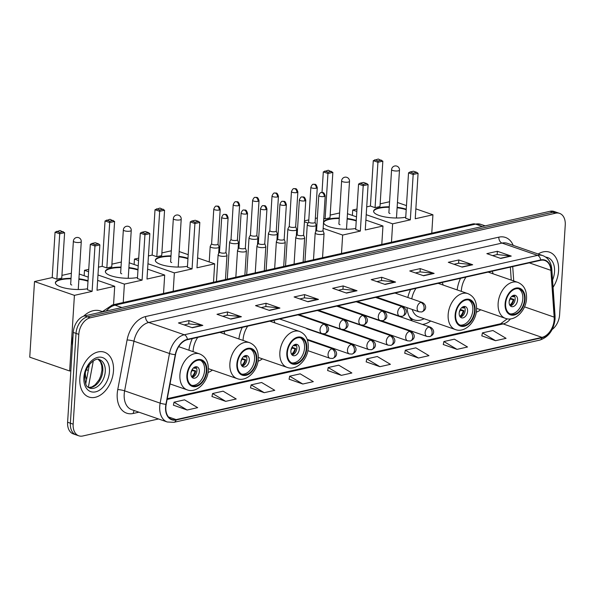 <?xml version="1.0" encoding="UTF-8"?>
<svg xmlns="http://www.w3.org/2000/svg" width="595" height="595" viewBox="0 0 595 595"><rect width="100%" height="100%" fill="white"/><g stroke="black" fill="none" stroke-linecap="round" stroke-linejoin="round"><path stroke-width="0.89" d="M224.895 334.13A26.187 17.523 109.1 0 0 223.943 331.489M192.297 338.607A26.187 17.523 109.1 0 0 188.92 350.21M274.875 322.899A26.187 17.523 109.1 0 0 273.923 320.259M242.269 327.369A26.187 17.523 109.1 0 0 238.9 338.971M443.163 285.072A26.187 17.523 109.1 0 0 442.211 282.432M410.565 289.549A26.187 17.523 109.1 0 0 407.828 297.485M493.136 273.841A26.187 17.523 109.1 0 0 492.191 271.201M460.537 278.311A26.187 17.523 109.1 0 0 457.161 289.914M407.002 307.652A26.187 17.523 109.1 0 0 412.387 320.95M422.413 324.424A26.187 17.523 109.1 0 0 430.721 321.017M257.999 361.277A26.187 17.523 109.1 0 0 262.432 358.845M208.019 372.515A26.187 17.523 109.1 0 0 212.452 370.075M476.268 312.219A26.187 17.523 109.1 0 0 480.693 309.787M86.595 379.365A14.823 9.914 -70.9 0 1 85.345 373.087M552.138 329.504A14.823 9.914 109.1 0 0 559.597 314.837L565.25 225.022A14.823 9.914 109.1 0 0 559.583 213.382L554.034 211.456A14.823 9.914 109.1 0 0 550.077 211.285L84.669 315.886A14.823 9.914 109.1 0 0 73.259 332.434L67.607 422.249A14.823 9.914 109.1 0 0 73.274 433.896L76.048 434.856A14.823 9.914 109.1 0 1 70.381 423.209A14.823 9.914 109.1 0 0 76.048 434.856L78.823 435.815A14.823 9.914 109.1 0 0 82.779 435.986L158.523 418.962M556.808 212.415A14.823 9.914 109.1 0 0 552.852 212.244L87.443 316.852A14.823 9.914 109.1 0 0 76.034 333.393L70.381 423.209L76.034 333.393A14.823 9.914 109.1 0 1 87.443 316.852L552.852 212.244A14.823 9.914 109.1 0 1 556.808 212.415M558.571 270.799A23.718 15.872 109.1 0 0 549.505 252.168A23.718 15.872 109.1 0 0 538.17 253.998A23.718 15.872 109.1 0 1 549.505 252.168A23.718 15.872 109.1 0 1 558.571 270.799A23.718 15.872 109.1 0 1 553.06 287.311A23.718 15.872 109.1 0 0 558.571 270.799M113.481 370.834A23.718 15.872 109.1 0 0 104.415 352.203A23.718 15.872 109.1 0 0 79.842 378.398A23.718 15.872 109.1 0 0 88.908 397.029A23.718 15.872 109.1 0 0 113.481 370.834A23.718 15.872 109.1 0 0 104.415 352.203A23.718 15.872 109.1 0 0 79.842 378.398A23.718 15.872 109.1 0 0 88.908 397.029A23.718 15.872 109.1 0 0 113.481 370.834M554.176 319.716A15.812 10.576 -70.9 0 1 542.008 337.365L176.127 419.601A15.812 10.576 -70.9 0 1 171.903 419.416A15.812 10.576 -70.9 0 1 166.198 404.332L175.532 354.694A15.812 10.576 -70.9 0 1 187.365 339.715L540.639 260.312A15.812 10.576 -70.9 0 1 544.856 260.498A15.812 10.576 -70.9 0 1 550.896 270.331L554.168 317.128A15.812 10.576 -70.9 0 1 554.176 319.716M554.451 319.656A16.206 10.844 109.1 0 0 554.451 317.001L551.178 270.197A16.206 10.844 109.1 0 0 540.662 259.933L187.388 339.336A16.206 10.844 109.1 0 0 175.265 354.694L165.923 404.325A16.206 10.844 109.1 0 0 176.098 419.981L541.986 337.744A16.206 10.844 109.1 0 0 554.451 319.656M173.428 405.173L187.15 410.014L197.666 407.649L184.539 399.833L174.023 402.198L173.413 405.255M211.976 396.508L225.698 401.35L236.215 398.985L223.088 391.168L212.579 393.533L211.961 396.59M250.525 387.843L264.247 392.685L274.764 390.32L261.636 382.503L251.127 384.868L250.51 387.925M289.081 379.179L302.803 384.02L313.312 381.655L300.192 373.839L289.676 376.204L289.058 379.26M481.831 335.855L495.553 340.697L506.07 338.332L492.943 330.515L482.433 332.88L481.816 335.937M443.282 344.52L457.005 349.362L467.521 346.997L454.394 339.18L443.877 341.545L443.268 344.602M404.726 353.185L418.456 358.026L428.965 355.661L415.846 347.844L405.329 350.21L404.712 353.266M366.178 361.849L379.9 366.691L390.417 364.326L377.289 356.509L366.78 358.874L366.163 361.931M327.629 370.514L341.351 375.356L351.868 372.991L338.741 365.174L328.224 367.539L327.614 370.596M559.583 213.382A14.823 9.914 109.1 0 0 555.626 213.203L90.217 317.812A14.823 9.914 109.1 0 0 78.808 334.353L73.163 424.168A14.823 9.914 109.1 0 0 78.823 435.815M269.423 310.426L255.545 305.629L266.062 303.264L279.94 308.069L269.423 310.426M230.875 319.091L216.996 314.294L227.513 311.929L241.392 316.733L230.875 319.091M192.326 327.756L178.448 322.959L188.957 320.593L202.836 325.398L192.326 327.756M385.077 284.432L371.198 279.635L381.715 277.27L395.593 282.075L385.077 284.432M423.625 275.768L409.747 270.97L420.263 268.605L434.142 273.41L423.625 275.768M462.181 267.103L448.303 262.306L458.812 259.941L472.69 264.745L462.181 267.103M500.73 258.438L486.851 253.641L497.368 251.276L511.246 256.081L500.73 258.438M307.979 301.762L294.101 296.964L304.61 294.599L318.489 299.404L307.979 301.762M346.528 293.097L332.65 288.3L343.159 285.935L357.037 290.739L346.528 293.097M343.159 285.935L342.958 289.237M338.347 290.271L343.025 289.215L356.554 290.628A3.949 2.715 77.3 0 1 357.037 290.739M304.61 294.599L304.402 297.902M299.798 298.935L304.476 297.879L318.005 299.292A3.949 2.715 77.3 0 1 318.489 299.404M497.368 251.276L497.16 254.571M492.548 255.612L497.234 254.556L510.755 255.969A3.949 2.715 77.3 0 1 511.246 256.081M458.812 259.941L458.604 263.235M454 264.277L458.678 263.221L472.207 264.634A3.949 2.715 77.3 0 1 472.69 264.745M420.263 268.605L420.055 271.9M415.451 272.941L420.13 271.885L433.658 273.298A3.949 2.715 77.3 0 1 434.142 273.41M381.715 277.27L381.507 280.565M376.895 281.606L381.581 280.55L395.102 281.963A3.949 2.715 77.3 0 1 395.593 282.075M188.957 320.593L188.749 323.896M184.145 324.93L188.823 323.873L202.352 325.287A3.949 2.715 77.3 0 1 202.836 325.398M227.513 311.929L227.305 315.231M222.694 316.265L227.379 315.209L240.901 316.622A3.949 2.715 77.3 0 1 241.392 316.733M266.062 303.264L265.853 306.566M261.242 307.6L265.928 306.544L279.457 307.957A3.949 2.715 77.3 0 1 279.94 308.069M341.351 375.356L328.224 367.539M379.9 366.691L366.78 358.874M418.456 358.026L405.329 350.21M457.005 349.362L443.877 341.545M495.553 340.697L482.433 332.88M302.803 384.02L289.676 376.204M264.247 392.685L251.127 384.868M225.698 401.35L212.579 393.533M187.15 410.014L174.023 402.198M524.552 299.434A13.343 8.925 109.1 0 0 519.457 288.962A13.343 8.925 109.1 0 0 505.631 303.688A13.343 8.925 109.1 0 0 510.726 314.167A13.343 8.925 109.1 0 0 524.552 299.434M509.885 313.803A13.343 8.925 109.1 0 0 522.819 298.839A13.343 8.925 109.1 0 0 518.565 288.724M465.989 277.091A19.018 12.726 109.1 0 0 461.348 290.665A19.018 12.726 109.1 0 0 461.318 291.357M517.561 300.021A5.928 3.964 109.1 0 0 515.292 295.358A5.928 3.964 109.1 0 0 509.149 301.91A5.928 3.964 109.1 0 0 511.417 306.566A5.928 3.964 109.1 0 0 517.561 300.021M510.309 305.845A5.928 3.964 109.1 0 0 515.136 299.181A5.928 3.964 109.1 0 0 513.976 295.239M510.272 298.199L513.916 299.464A7.906 5.288 -70.9 0 1 510.235 305.763M509.781 305.131A6.917 4.626 -70.9 0 0 513.202 299.62L513.916 299.464M513.202 299.62L509.87 298.995M513.872 295.261A7.906 5.288 -70.9 0 1 514.095 296.63L513.381 296.786A6.917 4.626 -70.9 0 0 513.121 295.477M511.633 296.459L513.381 296.786M405.738 217.212A19.271 5.481 -176.4 0 1 384.876 216.937A19.271 5.481 -176.4 0 1 373.601 211.188A19.271 5.481 -176.4 0 1 379.298 207.714A19.271 5.481 -176.4 0 1 389.256 206.792M366.713 206.874L370.425 206.041L373.281 160.657L378.242 159.014L382.838 161.171L379.982 206.547L375.073 207.648L377.929 162.271L373.281 160.657M380.153 203.854L389.576 201.735M352.389 215.427L352.723 210.02L356.985 209.061M370.425 206.041L375.073 207.648M397.148 207.298A19.271 5.481 -176.4 0 1 406.244 209.239M352.723 210.02L356.836 211.441M366.215 214.691L392.626 223.832L410.327 219.853L405.678 218.239L408.534 172.862L413.183 174.469L410.327 219.853M418.084 173.368L416.753 172.342L413.25 173.13L413.183 174.469L418.084 173.368L415.236 218.752L432.929 214.773L415.853 208.86M406.474 205.61L397.445 202.493M391.473 242.232L392.626 223.832M432.929 214.773L431.769 233.173M374.738 159.795L377.996 160.925L381.499 160.137M382.838 161.171L377.929 162.271L377.996 160.925M413.25 173.13L409.985 172L408.534 172.862M416.753 172.342L413.488 171.211L409.985 172M373.601 211.426A19.271 5.481 -176.4 0 1 389.227 207.268M397.118 207.767A19.271 5.481 -176.4 0 1 406.214 209.708M388.899 212.475A3.949 1.123 3.6 0 0 388.855 212.623A3.949 1.123 3.6 0 0 389.993 213.501M474.579 310.672A13.343 8.925 109.1 0 0 469.477 300.192A13.343 8.925 109.1 0 0 455.651 314.926A13.343 8.925 109.1 0 0 460.753 325.406A13.343 8.925 109.1 0 0 474.579 310.672M459.905 325.034A13.343 8.925 109.1 0 0 472.846 310.069A13.343 8.925 109.1 0 0 468.585 299.954M410.208 318.236A23.369 15.634 109.1 0 0 412.365 319.27L414.105 319.872A23.369 15.634 109.1 0 0 424.109 318.734M409.234 316.473A23.369 15.634 109.1 0 0 414.105 319.872M412.201 309.452A19.018 12.726 109.1 0 0 418.649 316.845L455.428 329.571A19.018 12.726 -70.9 0 1 448.154 314.629A19.018 12.726 -70.9 0 1 467.871 293.618L438.165 283.339M416.017 288.322A19.018 12.726 109.1 0 0 411.755 298.839M467.588 311.252A5.928 3.964 109.1 0 0 465.32 306.596A5.928 3.964 109.1 0 0 459.176 313.141A5.928 3.964 109.1 0 0 461.445 317.797A5.928 3.964 109.1 0 0 467.588 311.252M460.329 317.075A5.928 3.964 109.1 0 0 465.156 310.412A5.928 3.964 109.1 0 0 464.003 306.477M460.292 309.43L463.944 310.694A7.906 5.288 -70.9 0 1 460.262 317.001M459.809 316.362A6.917 4.626 -70.9 0 0 463.23 310.858L463.944 310.694M463.23 310.858L459.898 310.226M463.899 306.492A7.906 5.288 -70.9 0 1 464.122 307.86L463.408 308.017A6.917 4.626 -70.9 0 0 463.148 306.715M461.661 307.689L463.408 308.017M355.765 228.443A19.271 5.481 -176.4 0 1 334.903 228.168A19.271 5.481 -176.4 0 1 323.62 222.418A19.271 5.481 -176.4 0 1 329.325 218.945A19.271 5.481 -176.4 0 1 339.284 218.03M322.007 192.505L323.308 171.895L328.262 170.244L332.858 172.401L330.002 217.777L325.101 218.886L327.957 173.502L323.308 171.895M330.173 215.085L339.596 212.973M304.484 220.864L308.805 219.89M315.335 218.425L317.366 217.963M323.777 218.425L325.101 218.886M347.168 218.529A19.271 5.481 -176.4 0 1 356.264 220.47M304.417 221.831L308.061 223.088M316.109 225.877L316.852 226.13M323.152 228.316L342.653 235.062L360.347 231.083L355.698 229.477L358.554 184.093L363.203 185.707L360.347 231.083M368.112 184.599L366.773 183.572L363.27 184.361L363.203 185.707L368.112 184.599L365.256 229.982L382.957 226.003L365.88 220.091M356.494 216.848L347.473 213.724M341.493 253.463L342.653 235.062M382.957 226.003L381.797 244.404M324.758 171.033L328.024 172.156L331.527 171.375M332.858 172.401L327.957 173.502L328.024 172.156M363.27 184.361L360.012 183.23L358.554 184.093M366.773 183.572L363.515 182.442L360.012 183.23M323.628 222.656A19.271 5.481 -176.4 0 1 339.254 218.499M347.138 218.997A19.271 5.481 -176.4 0 1 356.234 220.938M338.927 223.705A3.949 1.123 3.6 0 0 338.882 223.854A3.949 1.123 3.6 0 0 340.02 224.732M306.284 348.499A13.343 8.925 109.1 0 0 301.189 338.02A13.343 8.925 109.1 0 0 287.363 352.746A13.343 8.925 109.1 0 0 292.465 363.225A13.343 8.925 109.1 0 0 306.284 348.499M291.617 362.861A13.343 8.925 109.1 0 0 304.551 347.897A13.343 8.925 109.1 0 0 300.296 337.782M247.721 326.149A19.018 12.726 109.1 0 0 243.087 339.723A19.018 12.726 109.1 0 0 243.05 340.414M299.292 349.079A5.928 3.964 109.1 0 0 297.031 344.416A5.928 3.964 109.1 0 0 290.881 350.968A5.928 3.964 109.1 0 0 293.149 355.624A5.928 3.964 109.1 0 0 299.292 349.079M292.041 354.903A5.928 3.964 109.1 0 0 296.868 348.239A5.928 3.964 109.1 0 0 295.708 344.304M292.004 347.257L295.648 348.521A7.906 5.288 -70.9 0 1 291.966 354.821M291.513 354.189A6.917 4.626 -70.9 0 0 294.934 348.685L295.648 348.521M294.934 348.685L291.602 348.053M295.603 344.319A7.906 5.288 -70.9 0 1 295.827 345.688L295.113 345.844A6.917 4.626 -70.9 0 0 294.852 344.535M293.365 345.517L295.113 345.844M187.477 266.27A19.271 5.481 -176.4 0 1 166.607 265.995A19.271 5.481 -176.4 0 1 155.332 260.246A19.271 5.481 -176.4 0 1 161.029 256.772A19.271 5.481 -176.4 0 1 170.988 255.85M148.445 255.932L152.156 255.099L155.012 209.723L159.973 208.071L164.57 210.228L161.714 255.605L156.805 256.705L159.661 211.329L155.012 209.723M161.885 252.912L171.308 250.792M134.12 264.485L134.463 259.078L138.717 258.118M152.156 255.099L156.805 256.705M178.879 256.356A19.271 5.481 -176.4 0 1 187.975 258.297M134.463 259.078L138.568 260.498M147.954 263.749L174.357 272.889L192.059 268.91L187.41 267.304L190.266 221.92L194.915 223.527L192.059 268.91M199.823 222.426L198.485 221.4L194.982 222.188L194.915 223.527L199.823 222.426L196.967 267.81L214.661 263.83L197.585 257.918M188.206 254.667L179.177 251.551M173.204 291.29L174.357 272.889M214.661 263.83L213.508 282.231M156.47 208.852L159.728 209.983L163.231 209.195M164.57 210.228L159.661 211.329L159.728 209.983M194.982 222.188L191.716 221.057L190.266 221.92M198.485 221.4L195.227 220.269L191.716 221.057M155.332 260.484A19.271 5.481 -176.4 0 1 170.958 256.326M178.85 256.824A19.271 5.481 -176.4 0 1 187.946 258.766M170.631 261.532A3.949 1.123 3.6 0 0 170.587 261.681A3.949 1.123 3.6 0 0 171.724 262.559M256.311 359.73A13.343 8.925 109.1 0 0 251.209 349.25A13.343 8.925 109.1 0 0 237.383 363.984A13.343 8.925 109.1 0 0 242.485 374.463A13.343 8.925 109.1 0 0 256.311 359.73M241.644 374.091A13.343 8.925 109.1 0 0 254.578 359.127A13.343 8.925 109.1 0 0 250.324 349.012M197.748 337.38A19.018 12.726 109.1 0 0 193.107 350.961A19.018 12.726 109.1 0 0 193.078 351.645M249.32 360.31A5.928 3.964 109.1 0 0 247.051 355.654A5.928 3.964 109.1 0 0 240.908 362.199A5.928 3.964 109.1 0 0 243.177 366.855A5.928 3.964 109.1 0 0 249.32 360.31M242.068 366.133A5.928 3.964 109.1 0 0 246.888 359.469A5.928 3.964 109.1 0 0 245.735 355.535M242.031 358.495L245.675 359.752A7.906 5.288 -70.9 0 1 241.994 366.059M241.54 365.419A6.917 4.626 -70.9 0 0 244.962 359.916L245.675 359.752M244.962 359.916L241.63 359.283M245.631 355.55A7.906 5.288 -70.9 0 1 245.854 356.918L245.14 357.074A6.917 4.626 -70.9 0 0 244.88 355.773M243.392 356.747L245.14 357.074M137.497 277.501A19.271 5.481 -176.4 0 1 116.635 277.225A19.271 5.481 -176.4 0 1 105.352 271.476A19.271 5.481 -176.4 0 1 111.057 268.003A19.271 5.481 -176.4 0 1 121.016 267.088M98.465 267.17L102.184 266.329L105.04 220.953L109.993 219.302L114.597 221.459L111.741 266.835L106.832 267.943L109.688 222.56L105.04 220.953M111.905 264.15L121.328 262.031M84.148 275.716L84.483 270.308L88.744 269.357M102.184 266.329L106.832 267.943M128.899 267.586A19.271 5.481 -176.4 0 1 138.003 269.528M84.483 270.308L88.596 271.729M97.974 274.979L124.385 284.12L142.086 280.141L137.43 278.534L140.286 233.151L144.935 234.765L142.086 280.141M149.843 233.657L148.512 232.63L145.002 233.418L144.935 234.765L149.843 233.657L146.987 279.04L164.689 275.061L147.612 269.148M138.226 265.906L129.204 262.782M123.225 302.52L124.385 284.12M164.689 275.061L163.528 293.461M106.49 220.091L109.755 221.221L113.258 220.433M114.597 221.459L109.688 222.56L109.755 221.221M145.002 233.418L141.744 232.288L140.286 233.151M148.512 232.63L145.247 231.5L141.744 232.288M105.36 271.714A19.271 5.481 -176.4 0 1 120.986 267.557M128.87 268.062A19.271 5.481 -176.4 0 1 137.973 270.004M120.659 272.763A3.949 1.123 3.6 0 0 120.614 272.912A3.949 1.123 3.6 0 0 121.752 273.789M206.339 370.96A13.343 8.925 109.1 0 0 201.236 360.481A13.343 8.925 109.1 0 0 187.41 375.214A13.343 8.925 109.1 0 0 192.512 385.694A13.343 8.925 109.1 0 0 206.339 370.96M191.664 385.329A13.343 8.925 109.1 0 0 204.598 370.358A13.343 8.925 109.1 0 0 200.344 360.25M73.021 336.19A27.169 18.185 109.1 0 0 72.397 341.009A27.169 18.185 109.1 0 0 72.426 345.68M102.191 311.564L100.562 310.999A27.169 18.185 109.1 0 0 83.583 316.205M199.347 371.54A5.928 3.964 109.1 0 0 197.079 366.884A5.928 3.964 109.1 0 0 190.936 373.429A5.928 3.964 109.1 0 0 193.196 378.093A5.928 3.964 109.1 0 0 199.347 371.54M192.088 377.364A5.928 3.964 109.1 0 0 196.915 370.7A5.928 3.964 109.1 0 0 195.755 366.765M192.051 369.726L195.703 370.983A7.906 5.288 -70.9 0 1 192.014 377.289M191.56 376.65A6.917 4.626 -70.9 0 0 194.982 371.146L195.703 370.983M194.982 371.146L191.657 370.514M195.651 366.78A7.906 5.288 -70.9 0 1 195.881 368.149L195.16 368.312A6.917 4.626 -70.9 0 0 194.9 367.003M193.42 367.978L195.16 368.312M87.525 288.731A19.271 5.481 -176.4 0 1 66.655 288.456A19.271 5.481 -176.4 0 1 55.38 282.707A19.271 5.481 -176.4 0 1 61.077 279.233A19.271 5.481 -176.4 0 1 71.036 278.319M34.51 281.547L74.412 295.351L69.652 370.99L29.75 357.179L34.51 281.547L52.204 277.567L55.06 232.184L60.021 230.533L64.617 232.69L61.761 278.073L56.86 279.174L59.708 233.79L55.06 232.184M61.932 275.381L71.355 273.261M52.204 277.567L56.86 279.174M78.927 278.817A19.271 5.481 -176.4 0 1 88.023 280.758M74.412 295.351L92.106 291.372L87.458 289.765L90.314 244.389L94.962 245.995L92.106 291.372M99.871 244.895L98.532 243.861L95.029 244.649L94.962 245.995L99.871 244.895L97.015 290.271L114.709 286.292L97.632 280.386M88.253 277.136L79.232 274.012M69.652 370.99L70.85 370.715M114.709 286.292L113.556 304.7M56.518 231.321L59.775 232.452L63.286 231.663M64.617 232.69L59.708 233.79L59.775 232.452M95.029 244.649L91.764 243.519L90.314 244.389M98.532 243.861L95.274 242.738L91.764 243.519M55.38 282.945A19.271 5.481 -176.4 0 1 71.006 278.787M78.897 279.293A19.271 5.481 -176.4 0 1 87.993 281.234M70.679 283.993A3.949 1.123 3.6 0 0 70.634 284.142A3.949 1.123 3.6 0 0 71.779 285.02M308.686 221.875L307.31 224.538A4.448 1.264 3.6 0 0 307.265 224.687A4.448 1.264 3.6 0 0 308.552 225.676A4.448 1.264 3.6 0 0 314.829 226.048A4.448 1.264 3.6 0 0 316.146 225.252A4.448 1.264 3.6 0 0 316.124 225.089L315.097 222.277M308.708 221.823A3.213 0.915 3.6 0 0 308.679 221.935A3.213 0.915 3.6 0 0 309.608 222.642A3.213 0.915 3.6 0 0 314.138 222.917A3.213 0.915 3.6 0 0 315.09 222.337A3.213 0.915 3.6 0 0 315.075 222.218M289.267 226.241L287.898 228.904A4.448 1.264 3.6 0 0 287.854 229.053A4.448 1.264 3.6 0 0 289.14 230.042A4.448 1.264 3.6 0 0 295.418 230.414A4.448 1.264 3.6 0 0 296.726 229.611A4.448 1.264 3.6 0 0 296.704 229.454L295.678 226.643M289.296 226.182A3.213 0.915 3.6 0 0 289.267 226.293A3.213 0.915 3.6 0 0 290.189 227.007A3.213 0.915 3.6 0 0 294.726 227.275A3.213 0.915 3.6 0 0 295.678 226.695A3.213 0.915 3.6 0 0 295.656 226.583M269.855 230.6L268.479 233.262A4.448 1.264 3.6 0 0 268.434 233.418A4.448 1.264 3.6 0 0 269.721 234.408A4.448 1.264 3.6 0 0 275.998 234.78A4.448 1.264 3.6 0 0 277.315 233.976A4.448 1.264 3.6 0 0 277.292 233.82L276.266 231.009M269.877 230.548A3.213 0.915 3.6 0 0 269.847 230.659A3.213 0.915 3.6 0 0 270.777 231.373A3.213 0.915 3.6 0 0 275.307 231.641A3.213 0.915 3.6 0 0 276.259 231.061A3.213 0.915 3.6 0 0 276.244 230.949M250.436 234.966L249.067 237.628A4.448 1.264 3.6 0 0 249.022 237.784A4.448 1.264 3.6 0 0 250.309 238.774A4.448 1.264 3.6 0 0 256.586 239.145A4.448 1.264 3.6 0 0 257.895 238.342A4.448 1.264 3.6 0 0 257.873 238.179L256.847 235.367M250.465 234.913A3.213 0.915 3.6 0 0 250.436 235.025A3.213 0.915 3.6 0 0 251.358 235.739A3.213 0.915 3.6 0 0 255.895 236.007A3.213 0.915 3.6 0 0 256.847 235.427A3.213 0.915 3.6 0 0 256.824 235.315M231.024 239.331L229.648 241.994A4.448 1.264 3.6 0 0 229.611 242.143A4.448 1.264 3.6 0 0 230.89 243.132A4.448 1.264 3.6 0 0 237.167 243.504A4.448 1.264 3.6 0 0 238.483 242.708A4.448 1.264 3.6 0 0 238.461 242.544L237.435 239.733M231.053 239.279A3.213 0.915 3.6 0 0 231.016 239.383A3.213 0.915 3.6 0 0 231.946 240.097A3.213 0.915 3.6 0 0 236.475 240.373A3.213 0.915 3.6 0 0 237.427 239.792A3.213 0.915 3.6 0 0 237.412 239.673M211.604 243.697L210.236 246.352A4.448 1.264 3.6 0 0 210.191 246.508A4.448 1.264 3.6 0 0 211.478 247.498A4.448 1.264 3.6 0 0 217.755 247.87A4.448 1.264 3.6 0 0 219.064 247.066A4.448 1.264 3.6 0 0 219.042 246.91L218.015 244.099M211.634 243.638A3.213 0.915 3.6 0 0 211.604 243.749A3.213 0.915 3.6 0 0 212.527 244.463A3.213 0.915 3.6 0 0 217.063 244.731A3.213 0.915 3.6 0 0 218.015 244.151A3.213 0.915 3.6 0 0 217.993 244.039M316.6 230.161L315.231 232.816A4.448 1.264 3.6 0 0 315.186 232.972A4.448 1.264 3.6 0 0 316.473 233.961A4.448 1.264 3.6 0 0 321.278 234.527A4.448 1.264 3.6 0 0 324.059 233.53A4.448 1.264 3.6 0 0 324.037 233.374L323.011 230.562M316.629 230.101A3.213 0.915 3.6 0 0 316.6 230.213A3.213 0.915 3.6 0 0 317.522 230.927A3.213 0.915 3.6 0 0 322.059 231.195A3.213 0.915 3.6 0 0 323.011 230.615A3.213 0.915 3.6 0 0 322.988 230.503M297.188 234.519L295.812 237.182A4.448 1.264 3.6 0 0 295.774 237.338A4.448 1.264 3.6 0 0 297.054 238.327A4.448 1.264 3.6 0 0 301.858 238.885A4.448 1.264 3.6 0 0 304.647 237.896A4.448 1.264 3.6 0 0 304.625 237.74L303.599 234.921M297.217 234.467A3.213 0.915 3.6 0 0 297.18 234.579A3.213 0.915 3.6 0 0 298.11 235.293A3.213 0.915 3.6 0 0 302.639 235.561A3.213 0.915 3.6 0 0 303.591 234.98A3.213 0.915 3.6 0 0 303.576 234.869M277.768 238.885L276.4 241.548A4.448 1.264 3.6 0 0 276.355 241.704A4.448 1.264 3.6 0 0 277.642 242.686A4.448 1.264 3.6 0 0 282.447 243.251A4.448 1.264 3.6 0 0 285.228 242.262A4.448 1.264 3.6 0 0 285.206 242.098L284.179 239.287M277.798 238.833A3.213 0.915 3.6 0 0 277.768 238.945A3.213 0.915 3.6 0 0 278.691 239.659A3.213 0.915 3.6 0 0 283.227 239.926A3.213 0.915 3.6 0 0 284.179 239.346A3.213 0.915 3.6 0 0 284.157 239.227M258.356 243.251L256.981 245.913A4.448 1.264 3.6 0 0 256.943 246.062A4.448 1.264 3.6 0 0 258.223 247.051A4.448 1.264 3.6 0 0 263.027 247.617A4.448 1.264 3.6 0 0 265.816 246.62A4.448 1.264 3.6 0 0 265.794 246.464L264.768 243.653M258.386 243.191A3.213 0.915 3.6 0 0 258.349 243.303A3.213 0.915 3.6 0 0 259.279 244.017A3.213 0.915 3.6 0 0 263.808 244.285A3.213 0.915 3.6 0 0 264.76 243.712A3.213 0.915 3.6 0 0 264.745 243.593M238.937 247.609L237.569 250.272A4.448 1.264 3.6 0 0 237.524 250.428A4.448 1.264 3.6 0 0 238.811 251.417A4.448 1.264 3.6 0 0 243.615 251.975A4.448 1.264 3.6 0 0 246.397 250.986A4.448 1.264 3.6 0 0 246.375 250.83L245.348 248.018M238.967 247.557A3.213 0.915 3.6 0 0 238.937 247.669A3.213 0.915 3.6 0 0 239.859 248.383A3.213 0.915 3.6 0 0 244.396 248.65A3.213 0.915 3.6 0 0 245.348 248.07A3.213 0.915 3.6 0 0 245.326 247.959M219.525 251.975L218.149 254.638A4.448 1.264 3.6 0 0 218.112 254.794A4.448 1.264 3.6 0 0 219.391 255.783A4.448 1.264 3.6 0 0 224.196 256.341A4.448 1.264 3.6 0 0 226.985 255.352A4.448 1.264 3.6 0 0 226.963 255.196L225.936 252.377M219.555 251.923A3.213 0.915 3.6 0 0 219.518 252.035A3.213 0.915 3.6 0 0 220.447 252.749A3.213 0.915 3.6 0 0 224.977 253.016A3.213 0.915 3.6 0 0 225.929 252.436A3.213 0.915 3.6 0 0 225.914 252.325M88.276 370.417L86.416 369.77M550.077 211.285L555.626 213.203M67.607 422.249L73.163 424.168M73.259 332.434L78.808 334.353M84.669 315.886L90.217 317.812M101.819 312.033L112.299 304.982L472.832 223.943L480.864 224.367A19.761 13.224 109.1 0 0 475.591 224.129L482.411 226.494M93.318 360.845L88.313 387.434M472.832 223.943A9.884 6.783 77.3 0 1 475.591 224.129L115.058 305.168L121.871 307.526M112.299 304.982A9.884 6.783 77.3 0 1 115.058 305.168A19.761 13.224 109.1 0 0 106.237 311.044M542.008 337.365L503.147 323.918A15.812 10.576 109.1 0 0 510.473 318.89M138.933 412.186L133.258 413.458A4.939 3.391 77.3 0 1 134.358 410.602M133.258 413.458A24.7 16.526 -70.9 0 1 117.222 393.764A24.7 16.526 -70.9 0 1 117.751 389.599L127.085 339.961A24.7 16.526 -70.9 0 1 145.574 316.555L498.848 237.152A24.7 16.526 -70.9 0 1 513.195 245.356M165.923 404.325A4.939 0.796 -169.3 0 1 160.144 403.142L124.615 390.841A19.761 13.224 109.1 0 0 124.199 394.173A19.761 13.224 109.1 0 0 131.755 409.702L167.284 421.996A19.761 13.224 -70.9 0 1 160.144 403.142L169.486 353.504A19.761 13.224 -70.9 0 1 184.272 334.777L537.545 255.374A4.939 3.391 77.3 0 1 540.662 259.933M176.098 419.981A4.939 3.391 77.3 0 1 173.933 422.324L539.821 340.087C548.627 337.09 553.714 330.069 555.068 319.032L555.061 315.952A4.939 1.971 176 0 1 554.451 317.001M187.388 339.336A4.939 3.391 -102.7 0 0 184.272 334.777L148.743 322.483A19.761 13.224 109.1 0 0 133.957 341.21L124.615 390.841A4.939 0.796 10.7 0 0 117.751 389.599M175.265 354.694A4.939 0.796 -169.3 0 1 169.486 353.504L133.957 341.21A4.939 0.796 10.7 0 0 127.085 339.961M555.061 315.952L551.796 269.148A4.939 1.971 176 0 1 551.178 270.197M498.848 237.152A4.939 3.391 77.3 0 0 502.016 243.08L537.545 255.374A19.761 13.224 -70.9 0 1 542.819 255.612L507.29 243.31A19.761 13.224 109.1 0 0 502.016 243.08L148.743 322.483A4.939 3.391 77.3 0 1 145.574 316.555M539.821 340.087A4.939 3.391 -102.7 0 0 541.986 337.744M176.127 419.601L168.474 416.954M167.113 399.438L503.147 323.918A8.895 6.106 77.3 0 0 500.663 323.747L507.275 318.808M554.168 317.128L524.493 306.856M550.896 270.331L529.312 262.856M513.723 280.959L512.719 266.59M346.141 292.971L356.554 290.628M384.697 284.306L395.102 281.963M423.246 275.641L433.658 273.298M461.794 266.976L472.207 264.634M500.35 258.312L510.755 255.969M307.593 301.635L318.005 299.292M269.044 310.3L279.457 307.957M230.496 318.965L240.901 316.622M191.94 327.629L202.352 325.287M552.554 280.067A18.021 12.056 109.1 0 0 554.533 271.707A18.021 12.056 109.1 0 0 545.779 257.137M505.103 303.807A14.079 9.423 109.1 0 0 514.244 315.038A14.079 9.423 109.1 0 0 525.08 299.322A14.079 9.423 109.1 0 0 515.939 288.092A14.079 9.423 109.1 0 0 505.103 303.807M476.61 308.374L505.4 318.34A19.018 12.726 -70.9 0 1 498.127 303.398A19.018 12.726 -70.9 0 1 517.843 282.387L488.145 272.108M396.471 217.993L399.483 170.111A3.949 1.123 -176.4 0 1 398.315 170.825A3.949 1.123 -176.4 0 1 392.737 170.49A3.949 1.123 -176.4 0 1 391.592 169.612L388.877 212.772M510.056 299.025A5.734 3.838 -70.9 0 1 509.246 301.085M455.13 315.045A14.079 9.423 109.1 0 0 464.271 326.268A14.079 9.423 109.1 0 0 475.107 310.553A14.079 9.423 109.1 0 0 465.967 299.322A14.079 9.423 109.1 0 0 455.13 315.045M410.758 319.046A23.688 15.849 109.1 0 0 412.506 319.441L413.042 319.5M346.498 229.231L349.51 181.341A3.949 1.123 -176.4 0 1 348.343 182.055A3.949 1.123 -176.4 0 1 342.757 181.728A3.949 1.123 -176.4 0 1 341.619 180.85L338.905 224.003M460.084 310.263A5.734 3.838 -70.9 0 1 459.273 312.316M286.835 352.865A14.079 9.423 109.1 0 0 295.975 364.095A14.079 9.423 109.1 0 0 306.812 348.38A14.079 9.423 109.1 0 0 297.671 337.149A14.079 9.423 109.1 0 0 286.835 352.865M258.342 357.431L287.132 367.398A19.018 12.726 -70.9 0 1 279.866 352.456A19.018 12.726 -70.9 0 1 299.575 331.445L269.877 321.166M178.203 267.051L181.215 219.168A3.949 1.123 -176.4 0 1 180.047 219.882A3.949 1.123 -176.4 0 1 174.469 219.548A3.949 1.123 -176.4 0 1 173.331 218.67L170.616 261.83M291.788 348.082A5.734 3.838 -70.9 0 1 290.977 350.143M236.862 364.103A14.079 9.423 109.1 0 0 246.003 375.326A14.079 9.423 109.1 0 0 256.839 359.611A14.079 9.423 109.1 0 0 247.699 348.38A14.079 9.423 109.1 0 0 236.862 364.103M208.369 368.662L237.16 378.628A19.018 12.726 -70.9 0 1 229.886 363.686A19.018 12.726 -70.9 0 1 249.603 342.683L219.905 332.397M128.23 278.289L131.242 230.399A3.949 1.123 -176.4 0 1 130.074 231.113A3.949 1.123 -176.4 0 1 124.496 230.786A3.949 1.123 -176.4 0 1 123.351 229.908L120.636 273.06M241.815 359.321A5.734 3.838 -70.9 0 1 241.005 361.373M186.882 375.333A14.079 9.423 109.1 0 0 196.023 386.557A14.079 9.423 109.1 0 0 206.859 370.841A14.079 9.423 109.1 0 0 197.718 359.618A14.079 9.423 109.1 0 0 186.882 375.333M170.036 383.924L187.18 389.859A19.018 12.726 -70.9 0 1 179.913 374.917A19.018 12.726 -70.9 0 1 199.623 353.913L178.671 346.662M78.25 289.52L81.27 241.637A3.949 1.123 -176.4 0 1 80.094 242.343A3.949 1.123 -176.4 0 1 74.516 242.016A3.949 1.123 -176.4 0 1 73.378 241.139L70.664 284.298M191.835 370.551A5.734 3.838 -70.9 0 1 191.025 372.611M88.573 387.605A15.061 10.078 109.1 0 0 102.831 370.655A15.061 10.078 109.1 0 0 98.331 359.41M105.263 371.496A15.061 10.078 109.1 0 0 99.506 359.663C96.583 356.777 84.959 365.226 84.75 376.955C85.576 388.342 87.71 386.363 89.652 388.126A15.061 10.078 109.1 0 0 105.263 371.496M83.88 377.49A18.021 12.056 109.1 0 0 95.579 391.86A18.021 12.056 109.1 0 0 109.45 371.741A18.021 12.056 109.1 0 0 97.744 357.372A18.021 12.056 109.1 0 0 83.88 377.49M384.459 311.289L430.252 327.138C434.008 328.916 435.756 334.226 429.724 336.629A4.939 3.391 -102.7 0 0 432.111 333.007A4.939 3.391 77.3 0 0 428.936 327.079A4.939 3.302 109.1 0 0 425.135 332.598A4.939 3.302 109.1 0 0 427.024 336.472L381.752 320.809M430.252 327.138A4.939 3.302 109.1 0 0 428.936 327.079M316.324 188.213A3.213 0.915 3.6 0 0 317.276 187.641C315.826 183.007 314.993 184.643 313.364 184.301A3.213 2.202 -102.7 0 1 314.264 184.361A3.213 2.202 77.3 0 1 316.324 188.213A3.213 0.915 3.6 0 1 312.806 188.206A3.213 0.915 3.6 0 1 310.865 187.232L308.679 221.935M365.04 315.647L410.84 331.504C414.596 333.274 416.344 338.585 410.305 340.995A4.939 3.391 -102.7 0 0 412.692 337.372A4.939 3.391 77.3 0 0 409.524 331.445A4.939 3.302 109.1 0 0 405.716 336.956A4.939 3.302 109.1 0 0 407.605 340.838L362.333 325.168M410.84 331.504A4.939 3.302 109.1 0 0 409.524 331.445M296.905 192.579A3.213 0.915 3.6 0 0 297.857 191.999C296.414 187.373 295.581 189.009 293.945 188.667A3.213 2.202 -102.7 0 1 294.845 188.727A3.213 2.202 77.3 0 1 296.905 192.579A3.213 0.915 3.6 0 1 293.395 192.564A3.213 0.915 3.6 0 1 291.446 191.597L289.267 226.293M345.628 320.013L391.421 335.863C395.177 337.64 396.924 342.951 390.893 345.353A4.939 3.391 -102.7 0 0 393.28 341.738A4.939 3.391 77.3 0 0 390.104 335.811A4.939 3.302 109.1 0 0 386.304 341.322A4.939 3.302 109.1 0 0 388.193 345.204L342.921 329.533M391.421 335.863A4.939 3.302 109.1 0 0 390.104 335.811M277.493 196.945A3.213 0.915 3.6 0 0 278.445 196.365C276.995 191.739 276.162 193.375 274.533 193.033A3.213 2.202 -102.7 0 1 275.433 193.092A3.213 2.202 77.3 0 1 277.493 196.945A3.213 0.915 3.6 0 1 273.975 196.93A3.213 0.915 3.6 0 1 272.034 195.963L269.847 230.659M326.209 324.379L372.009 340.228C375.765 342.006 377.513 347.316 371.473 349.719A4.939 3.391 -102.7 0 0 373.861 346.097A4.939 3.391 77.3 0 0 370.692 340.169A4.939 3.302 109.1 0 0 366.884 345.688A4.939 3.302 109.1 0 0 368.774 349.57L323.509 333.899M372.009 340.228A4.939 3.302 109.1 0 0 370.692 340.169M258.074 201.311A3.213 0.915 3.6 0 0 259.026 200.731C257.583 196.105 256.75 197.741 255.114 197.391A3.213 2.202 -102.7 0 1 256.014 197.458A3.213 2.202 77.3 0 1 258.074 201.311A3.213 0.915 3.6 0 1 254.563 201.296A3.213 0.915 3.6 0 1 252.615 200.329L250.436 235.025M306.797 328.745L352.59 344.594C356.353 346.372 358.093 351.682 352.062 354.084A4.939 3.391 -102.7 0 0 354.449 350.462A4.939 3.391 77.3 0 0 351.273 344.535A4.939 3.302 109.1 0 0 347.473 350.053A4.939 3.302 109.1 0 0 349.362 353.928L307.184 339.329M352.59 344.594A4.939 3.302 109.1 0 0 351.273 344.535M238.662 205.669A3.213 0.915 3.6 0 0 239.614 205.096C238.164 200.463 237.331 202.099 235.702 201.757A3.213 2.202 -102.7 0 1 236.602 201.817A3.213 2.202 77.3 0 1 238.662 205.669A3.213 0.915 3.6 0 1 235.144 205.662A3.213 0.915 3.6 0 1 233.203 204.687L231.016 239.383M307.429 340.043L333.178 348.96C336.934 350.73 338.681 356.041 332.642 358.45A4.939 3.391 -102.7 0 0 335.03 354.828A4.939 3.391 77.3 0 0 331.861 348.901A4.939 3.302 109.1 0 0 328.053 354.412A4.939 3.302 109.1 0 0 329.942 358.294L307.86 350.656M333.178 348.96A4.939 3.302 109.1 0 0 331.861 348.901M219.243 210.035A3.213 0.915 3.6 0 0 220.195 209.455C218.752 204.829 217.919 206.465 216.29 206.123A3.213 2.202 -102.7 0 1 217.182 206.182A3.213 2.202 77.3 0 1 219.243 210.035A3.213 0.915 3.6 0 1 215.732 210.02A3.213 0.915 3.6 0 1 213.784 209.053L211.604 243.749M324.238 196.499A3.213 0.915 3.6 0 0 325.19 195.919C323.747 191.292 322.914 192.929 321.285 192.587A3.213 2.202 -102.7 0 1 322.178 192.646A3.213 2.202 77.3 0 1 324.238 196.499A3.213 0.915 3.6 0 1 320.727 196.484A3.213 0.915 3.6 0 1 318.779 195.517L316.6 230.213M395.006 293.045L422.234 302.468C425.99 304.246 427.738 309.556 421.706 311.959A4.939 3.391 -102.7 0 0 424.094 308.336A4.939 3.391 77.3 0 0 420.918 302.409A4.939 3.302 109.1 0 0 417.117 307.927A4.939 3.302 109.1 0 0 419.006 311.81L376.687 297.158M422.234 302.468A4.939 3.302 109.1 0 0 420.918 302.409M304.826 200.865A3.213 0.915 3.6 0 0 305.778 200.284C304.328 195.658 303.495 197.295 301.866 196.952A3.213 2.202 -102.7 0 1 302.766 197.012A3.213 2.202 77.3 0 1 304.826 200.865A3.213 0.915 3.6 0 1 301.308 200.85A3.213 0.915 3.6 0 1 299.367 199.883L297.18 234.579M375.586 297.411L402.822 306.834C406.578 308.612 408.326 313.922 402.287 316.324A4.939 3.391 -102.7 0 0 404.674 312.702A4.939 3.391 77.3 0 0 401.506 306.775A4.939 3.302 109.1 0 0 397.698 312.293A4.939 3.302 109.1 0 0 399.587 316.168L357.268 301.524M402.822 306.834A4.939 3.302 109.1 0 0 401.506 306.775M285.407 205.223A3.213 0.915 3.6 0 0 286.359 204.65C284.916 200.017 284.083 201.653 282.454 201.311A3.213 2.202 -102.7 0 1 283.346 201.37A3.213 2.202 77.3 0 1 285.407 205.223A3.213 0.915 3.6 0 1 281.896 205.216A3.213 0.915 3.6 0 1 279.947 204.241L277.768 238.945M356.174 301.769L383.403 311.2C387.159 312.97 388.907 318.28 382.875 320.69A4.939 3.391 -102.7 0 0 385.262 317.068A4.939 3.391 77.3 0 0 382.087 311.14A4.939 3.302 109.1 0 0 378.286 316.652A4.939 3.302 109.1 0 0 380.175 320.534L337.856 305.889M383.403 311.2A4.939 3.302 109.1 0 0 382.087 311.14M265.995 209.589A3.213 0.915 3.6 0 0 266.947 209.009C265.496 204.383 264.663 206.019 263.035 205.677A3.213 2.202 -102.7 0 1 263.935 205.736A3.213 2.202 77.3 0 1 265.995 209.589A3.213 0.915 3.6 0 1 262.477 209.581A3.213 0.915 3.6 0 1 260.536 208.607L258.349 243.303M336.755 306.135L363.991 315.558C367.747 317.336 369.495 322.646 363.456 325.049A4.939 3.391 -102.7 0 0 365.843 321.434A4.939 3.391 77.3 0 0 362.675 315.506A4.939 3.302 109.1 0 0 358.867 321.017A4.939 3.302 109.1 0 0 360.756 324.9L318.437 310.255M363.991 315.558A4.939 3.302 109.1 0 0 362.675 315.506M246.575 213.955A3.213 0.915 3.6 0 0 247.527 213.374C246.085 208.748 245.252 210.385 243.623 210.042A3.213 2.202 -102.7 0 1 244.515 210.102A3.213 2.202 77.3 0 1 246.575 213.955A3.213 0.915 3.6 0 1 243.065 213.94A3.213 0.915 3.6 0 1 241.116 212.973L238.937 247.669M317.343 310.501L344.572 319.924C348.328 321.702 350.076 327.012 344.044 329.414A4.939 3.391 -102.7 0 0 346.431 325.792A4.939 3.391 77.3 0 0 343.255 319.865A4.939 3.302 109.1 0 0 339.455 325.383A4.939 3.302 109.1 0 0 341.344 329.266L299.025 314.614M344.572 319.924A4.939 3.302 109.1 0 0 343.255 319.865M227.164 218.32A3.213 0.915 3.6 0 0 228.116 217.74C226.665 213.114 225.832 214.75 224.203 214.401A3.213 2.202 -102.7 0 1 225.103 214.468A3.213 2.202 77.3 0 1 227.164 218.32A3.213 0.915 3.6 0 1 223.646 218.305A3.213 0.915 3.6 0 1 221.704 217.339L219.518 252.035M297.924 314.867L325.16 324.29C328.916 326.067 330.664 331.378 324.625 333.78A4.939 3.391 -102.7 0 0 327.012 330.158A4.939 3.391 77.3 0 0 323.844 324.23A4.939 3.302 109.1 0 0 320.036 329.749A4.939 3.302 109.1 0 0 321.925 333.624L279.605 318.98M325.16 324.29A4.939 3.302 109.1 0 0 323.844 324.23M480.864 224.367L485.2 225.862M85.732 383.946L89.384 364.542M551.796 269.148C551.163 262.276 548.173 257.761 542.819 255.612M167.284 421.996L173.933 422.324M511.254 280.104L510.346 267.118M167.262 398.687L500.663 323.747M505.4 318.34C514.764 322.036 526.121 310.649 526.538 298.43C526.798 290.323 523.905 284.975 517.843 282.387M399.483 170.111A3.949 3.949 0 0 0 394.671 166.005A3.949 3.949 0 0 0 391.592 169.612M455.428 329.571C464.784 333.267 476.149 321.88 476.565 309.66C476.826 301.553 473.925 296.206 467.871 293.618M412.506 319.441L410.877 319.21M349.51 181.341A3.949 3.949 0 0 0 344.698 177.236A3.949 3.949 0 0 0 341.619 180.85M287.132 367.398C296.496 371.094 307.853 359.707 308.277 347.487C308.537 339.381 305.637 334.033 299.575 331.445M181.215 219.168A3.949 3.949 0 0 0 176.403 215.063A3.949 3.949 0 0 0 173.331 218.67M237.16 378.628C246.516 382.325 257.88 370.938 258.297 358.718C258.557 350.611 255.657 345.264 249.603 342.683M131.242 230.399A3.949 3.949 0 0 0 126.43 226.301A3.949 3.949 0 0 0 123.351 229.908M187.18 389.859C196.543 393.555 207.908 382.176 208.324 369.949C208.585 361.849 205.684 356.502 199.623 353.913M81.27 241.637A3.949 3.949 0 0 0 76.457 237.531A3.949 3.949 0 0 0 73.378 241.139M88.491 387.553L91.898 386.921L95.193 384.749L99.008 379.893L100.748 376.025L101.976 369.993L101.767 365.754L100.51 361.976L98.242 359.395M304.945 261.681L307.265 224.687M429.724 336.629L427.024 336.472M315.729 231.849L316.146 225.252M317.276 187.641L315.09 222.337M310.865 187.232C311.862 184.978 312.695 184.004 313.364 184.301M285.526 266.047L287.854 229.053M410.305 340.995L407.605 340.838M296.31 236.215L296.726 229.611M297.857 191.999L295.678 226.695M291.446 191.597C292.442 189.344 293.276 188.37 293.945 188.667M266.114 270.405L268.434 233.418M390.893 345.353L388.193 345.204M276.898 240.581L277.315 233.976M278.445 196.365L276.259 231.061M272.034 195.963C273.031 193.71 273.864 192.728 274.533 193.033M246.694 274.771L249.022 237.784M371.473 349.719L368.774 349.57M257.479 244.939L257.895 238.342M259.026 200.731L256.847 235.427M252.615 200.329C253.611 198.076 254.444 197.094 255.114 197.391M227.283 279.137L229.611 242.143M352.062 354.084L349.362 353.928M238.067 249.305L238.483 242.708M239.614 205.096L237.427 239.792M233.203 204.687C234.199 202.434 235.032 201.46 235.702 201.757M209.217 261.949L210.191 246.508M332.642 358.45L329.942 358.294M218.648 253.671L219.064 247.066M220.195 209.455L218.015 244.151M213.784 209.053C214.78 206.8 215.613 205.825 216.29 206.123M322.542 257.724L324.059 233.53M313.498 259.755L315.186 232.972M325.19 195.919L323.011 230.615M318.779 195.517C319.775 193.263 320.608 192.289 321.285 192.587M421.706 311.959L419.006 311.81M303.123 262.09L304.647 237.896M294.086 264.12L295.774 237.338M305.778 200.284L303.591 234.98M299.367 199.883C300.363 197.629 301.196 196.647 301.866 196.952M402.287 316.324L399.587 316.168M283.711 266.456L285.228 242.262M274.667 268.486L276.355 241.704M286.359 204.65L284.179 239.346M279.947 204.241C280.944 201.988 281.777 201.013 282.454 201.311M382.875 320.69L380.175 320.534M264.292 270.814L265.816 246.62M255.255 272.845L256.943 246.062M266.947 209.009L264.76 243.712M260.536 208.607C261.532 206.353 262.365 205.379 263.035 205.677M363.456 325.049L360.756 324.9M244.88 275.18L246.397 250.986M235.843 277.211L237.524 250.428M247.527 213.374L245.348 248.07M241.116 212.973C242.113 210.719 242.946 209.738 243.623 210.042M344.044 329.414L341.344 329.266M225.46 279.546L226.985 255.352M216.424 281.576L218.112 254.794M228.116 217.74L225.929 252.436M221.704 217.339C222.701 215.085 223.534 214.103 224.203 214.401M324.625 333.78L321.925 333.624"/></g></svg>
